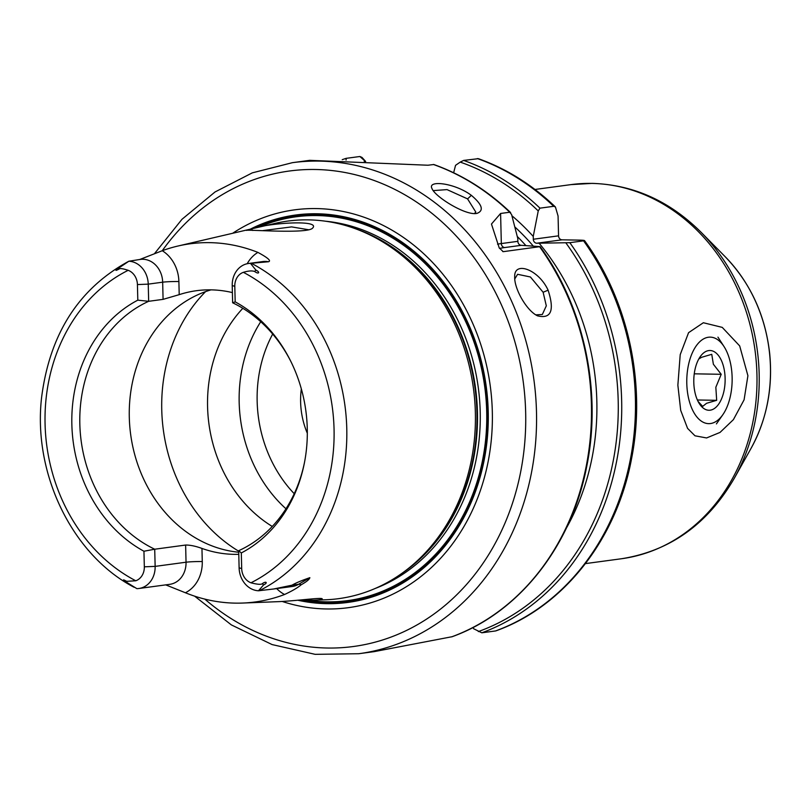 <?xml version="1.0" encoding="UTF-8"?>
<svg xmlns="http://www.w3.org/2000/svg" width="811" height="811" viewBox="0 0 811 811"><rect width="100%" height="100%" fill="white"/><g stroke="black" fill="none" stroke-linecap="round" stroke-linejoin="round"><path stroke-width="1.22" d="M747.914 375.716L744.092 399.813L733.397 419.652L720.026 432.425L706.584 437.95L694.986 435.801L687.566 428.36L680.693 410.336L677.864 385.174L680.216 354.63L688.569 332.682L703.35 322.737L722.246 327.38L739.683 345.922L747.914 375.716M533.314 239.245L533.243 236.437L538.24 210.941L539.964 208.153L553.7 206.308L555.423 206.987L558.069 216.02L558.556 235.839L533.314 239.245A3.933 3.335 -97.7 0 0 536.76 243.229L562.003 239.823A3.933 3.335 82.3 0 1 558.556 235.839M562.003 239.823L578.922 240.117C583.748 240.208 585.289 240.441 583.565 240.826L569.829 242.682L536.76 243.229M514.762 278.954L517.611 274.3L530.424 276.987L543.127 292.254L546.31 305.828L542.326 314.506L535.807 314.861M548.104 290.186C538.514 269.201 514.042 260.797 514.701 276.713C514.032 288.341 526.451 310.694 537.581 315.864C551.166 319.088 554.673 310.532 548.104 290.186L543.127 292.254M154.435 253.721L181.988 219.284L215.027 191.974L252.302 172.855L292.406 162.676L309.68 160.345L427.924 165.231L433.814 164.511C462.017 174.568 487.614 190.585 510.616 212.573L509.744 212.239L511.599 214.54L517.793 238.525L517.864 241.333L501.33 243.564A3.933 3.335 -97.7 0 0 504.766 247.548L521.311 245.317A3.933 3.335 82.3 0 1 517.864 241.333M451.97 636.736L374.114 651.649L358.665 653.737L315.144 654.335L272.09 644.573L231.348 624.896L194.62 596.156M521.311 245.317L540.075 246.625L503.499 251.633A58.99 4.014 178.6 0 1 502.759 251.562M497.518 244.141A62.923 4.278 -1.4 0 1 501.33 243.564L500.59 213.465L491.466 224.049L499.211 247.852L503.155 251.643M500.59 213.465L509.744 212.239A247.75 210.302 82.3 0 0 433.419 164.491M471.343 195.329C454.626 182.82 426.961 179.809 432.02 188.618C435.071 196.85 466.021 216.05 476.99 213.374C484.177 210.637 482.292 204.625 471.343 195.329L467.592 198.898L475.824 212.117L474.405 213.557M433.662 191.203L433.875 190.565L447.033 189.612L467.592 198.898M495.562 630.948L496.028 630.826C563.736 606.618 616.522 539.295 631.505 458.975C646.428 384.363 628.444 300.719 584.488 240.553L583.565 240.826A247.75 210.302 82.3 0 1 495.562 630.948L481.815 632.803L473.583 628.707L473.158 627.41M539.163 243.27A227.283 192.927 82.3 0 1 566.271 528.316M511.913 215.746A227.283 192.927 82.3 0 1 533.243 236.437M453.643 172.753L455.549 165.332L460.222 162.109L463.628 160.416L478.389 158.672C506.713 168.81 532.401 184.908 555.434 206.987M364.2 161.328L365.649 161.46M365.579 161.379L362.01 157.425L359.891 156.503L346.155 158.348L342.232 159.655M346.155 158.348L346.074 160.102M276.683 588.583A34.447 29.247 -97.7 0 0 284.56 594.493C292.203 590.955 297.749 587.711 301.195 584.772C306.558 581.74 309.447 579.378 309.853 577.675L298.539 584.315A22.647 19.231 82.3 0 1 292.335 586.475L273.743 588.979L291.96 585.207C295.721 582.997 301.682 580.494 309.853 577.675M284.56 594.493A182.617 155.013 82.3 0 1 242.742 603.049A182.617 155.013 82.3 0 1 185.405 592.76A34.447 29.247 -97.7 0 0 202.274 561.557L201.949 548.429A133.703 113.499 -97.7 0 0 238.789 554.318M165.708 584.873L185.405 592.76M201.949 548.429C195.573 546.117 190.129 544.992 185.628 545.043L186.043 562.216A22.647 19.231 82.3 0 1 169.783 584.325L138.884 588.492A22.647 19.231 82.3 0 1 136.866 588.644L126.911 582.501C122.451 579.449 122.37 579.054 126.678 581.335L135.761 580.767A14.791 12.55 -97.7 0 0 144.328 566.818L143.942 551.237L154.719 549.219A133.703 113.499 82.3 0 1 79.833 424.001A133.703 113.499 82.3 0 1 148.666 301.307L137.809 300.161L137.424 284.57A14.791 12.55 -97.7 0 0 128.168 270.316C122.836 268.553 119.795 268.137 119.045 269.09C114.848 271.158 114.909 270.692 119.217 267.701L128.868 261.223L140.354 259.398A22.647 19.231 82.3 0 1 162.666 282.187A11.8 0.801 178.6 0 1 178.886 281.529A34.447 29.247 -97.7 0 0 162.261 250.721L139.745 259.5M185.628 545.043L154.719 549.219L155.144 566.382A22.647 19.231 82.3 0 1 138.884 588.492M248.48 263.504A22.647 19.231 82.3 0 1 250.487 263.352L255.901 270.104C260.635 272.354 258.597 274.564 254.624 271.472C251.968 270.55 248.217 270.844 243.361 272.334A14.791 12.55 -97.7 0 0 234.795 286.283L235.18 301.864L232.635 302.777L232.22 285.614A22.647 19.231 82.3 0 1 248.48 263.504L262.896 261.558A22.647 19.231 82.3 0 1 268.471 261.75C271.432 260.919 267.914 257.797 257.908 252.403A34.447 29.247 -97.7 0 0 247.213 263.717M268.471 261.75L250.487 263.352M134.058 587.255C72.047 554.886 32.673 473.36 41.625 397.228C49.806 333.767 78.86 288.442 128.787 261.254L128.868 261.223A22.647 19.231 82.3 0 1 148.241 284.134L162.666 282.187L163.082 299.36L179.211 294.657L178.886 281.529M137.424 284.57L148.241 284.134L148.666 301.307L163.082 299.36M235.18 301.864A138.245 117.352 82.3 0 1 290.439 360.631A138.245 117.352 82.3 0 1 304.307 463.375A138.245 117.352 82.3 0 1 241.313 552.95L241.688 568.531A14.791 12.55 -97.7 0 0 250.944 582.795C257.259 584.427 261.03 584.731 262.257 583.717C266.079 580.838 268.218 582.744 263.595 584.903L258.496 590.773A22.647 19.231 82.3 0 1 239.113 567.862L238.698 550.689L241.313 552.95M304.48 462.483A133.703 113.499 82.3 0 1 238.698 550.689M232.635 302.777A133.703 113.499 82.3 0 1 290.845 361.442M143.942 551.237A138.245 117.352 82.3 0 1 71.855 424.488A138.245 117.352 82.3 0 1 137.809 300.161M204.788 599.096A239.884 203.622 82.3 0 0 517.246 486.985A239.884 203.622 82.3 0 0 315.57 169.499A239.884 203.622 82.3 0 0 162.251 250.721A181.046 153.674 82.3 0 1 177.903 246.037L274.899 223.441A190.494 161.703 82.3 0 1 359.131 230.152A190.494 161.703 82.3 0 1 475.368 412.718A190.494 161.703 82.3 0 1 405.115 570.995A190.494 161.703 82.3 0 1 325.677 599.785L313.583 600.262C319.777 599.887 322.656 599.42 322.21 598.842C321.825 597.302 299.604 600.545 279.694 601.6L242.742 603.049M258.496 590.773L273.743 588.979M177.903 246.037A181.046 153.674 82.3 0 1 257.908 252.403M251.298 229.026L246.463 230.405C245.561 229.27 307.41 234.176 312.539 228.165C321.501 219.406 267.975 222.843 251.298 229.026L252.839 230.486M299.492 600.069L313.583 600.262M232.392 292.589A133.703 113.499 -97.7 0 0 196.404 290.713A133.703 113.499 -97.7 0 0 179.211 294.657M238.738 552.24A133.703 113.499 82.3 0 1 130.125 430.002A133.703 113.499 82.3 0 1 210.982 289.862M263.119 230.567L291.595 226.898L309.011 229.807M272.263 526.451A133.703 113.499 82.3 0 1 242.834 308.312M301.337 388.905A72.818 61.818 -97.7 0 0 307.318 433.236M285.969 508.781A133.703 113.499 82.3 0 1 260.736 321.714M232.635 233.284A200.722 170.381 82.3 0 1 492.318 411.765A200.722 170.381 82.3 0 1 282.258 601.478M698.818 358.938L701.647 357.286L711.754 354.316L713.376 364.251L721.212 374.297L715.839 387.252L716.671 400.32L706.563 403.3L702.671 406.382L698.038 401.374M716.671 400.32L697.379 399.985M721.212 374.297L694.257 373.82M699.082 358.472A29.885 15.673 91 0 0 699.406 403.766A29.885 15.673 91 0 0 720.624 400.837A29.885 15.673 91 0 0 721.334 360.337A29.885 15.673 91 0 0 700.228 356.668A29.885 15.673 91 0 0 699.082 358.472M692.452 409.798A43.257 22.678 -89 0 1 693.202 350.981A43.257 22.678 -89 0 1 724.02 346.55A43.257 22.678 -89 0 1 722.824 414.715A43.257 22.678 -89 0 1 692.452 409.798M751.067 448.321C766.841 419.439 773.035 387.749 769.659 353.261C765.249 315.175 750.439 283.009 725.216 256.752A145.808 123.769 82.3 0 1 770.45 367.099A145.808 123.769 82.3 0 1 751.067 448.321L734.269 478.328A187.29 158.976 -97.7 0 0 759.167 374.013A187.29 158.976 -97.7 0 0 701.069 232.26C669.653 201.016 633.391 184.726 592.273 183.377L570.974 184.614A188.76 160.233 82.3 0 1 591.614 183.408A188.76 160.233 82.3 0 1 756.937 374.5A188.76 160.233 82.3 0 1 621.459 558.749C670.008 551.004 707.608 524.2 734.269 478.328M539.619 246.757A247.75 210.302 82.3 0 1 591.422 404.496A247.75 210.302 82.3 0 1 451.605 636.878M292.406 162.676A247.75 210.302 82.3 0 1 319.504 161.105A247.75 210.302 82.3 0 1 536.487 411.907A247.75 210.302 82.3 0 1 358.665 653.737M499.495 248.419A58.99 4.014 178.6 0 1 504.766 247.548M514.843 226.948A220.227 186.935 82.3 0 1 533.232 246.037M460.222 162.109A245.784 208.63 82.3 0 1 538.24 210.941M463.628 160.416A247.75 210.302 82.3 0 1 539.964 208.153M477.365 158.561A247.75 210.302 82.3 0 1 553.7 206.308M365.173 161.196L359.891 156.503M569.829 242.682A247.75 210.302 82.3 0 1 481.815 632.803M565.875 242.884A245.784 208.63 82.3 0 1 478.338 631.576M517.286 236.488A216.294 183.6 82.3 0 1 525.792 245.5M301.195 584.772A11.8 5.88 59.6 0 0 298.539 584.315L291.96 585.207M202.274 561.557A11.8 0.801 -1.4 0 0 186.043 562.216L155.144 566.382L144.328 566.818M254.624 271.472L255.901 270.104M234.795 286.283L232.22 285.614M119.045 269.09L119.217 267.701M243.361 272.334A169.702 144.044 82.3 0 1 334.051 429.09A169.702 144.044 82.3 0 1 250.944 582.795M135.761 580.767A169.702 144.044 82.3 0 1 45.071 424.021A169.702 144.044 82.3 0 1 128.168 270.316M241.688 568.531L239.113 567.862M126.678 581.335L126.911 582.501M262.257 583.717L263.595 584.903M251.309 263.271A179.13 152.052 82.3 0 1 346.773 428.593A179.13 152.052 82.3 0 1 259.317 590.702M238.708 551.206A157.304 133.521 82.3 0 1 205.578 291.615M294.231 493.706A123.88 105.156 82.3 0 1 272.689 334.051M359.131 230.152L361.544 231.115A189.085 160.507 82.3 0 1 476.929 412.323A189.085 160.507 82.3 0 1 407.193 569.423L405.115 570.995M353.596 228.084A188.922 160.365 82.3 0 1 477.436 412.241A188.922 160.365 82.3 0 1 400.33 574.452M325.657 221.231A188.922 160.365 82.3 0 1 480.213 411.866A188.922 160.365 82.3 0 1 375.209 588.462M258.648 227.222A193.647 164.369 82.3 0 1 317.111 215.564A193.647 164.369 82.3 0 1 486.712 422.257A193.647 164.369 82.3 0 1 308.332 600.343M253.083 228.52A194.792 165.353 82.3 0 1 317.081 214.418A194.792 165.353 82.3 0 1 487.543 426.921A194.792 165.353 82.3 0 1 300.455 600.12M250.275 229.178A195.451 165.91 82.3 0 1 317.04 213.769A195.451 165.91 82.3 0 1 488.222 411.633A195.451 165.91 82.3 0 1 297.85 600.241M725.216 256.752L701.069 232.26M585.461 563.604L621.459 558.749M534.976 189.47L570.974 184.614M451.818 636.828C518.858 612.873 571.441 546.279 586.728 466.406C602.076 391.48 584.194 307.156 540.075 246.625M724.02 346.55L717.948 337.143M722.824 414.715L716.417 423.9"/></g></svg>
